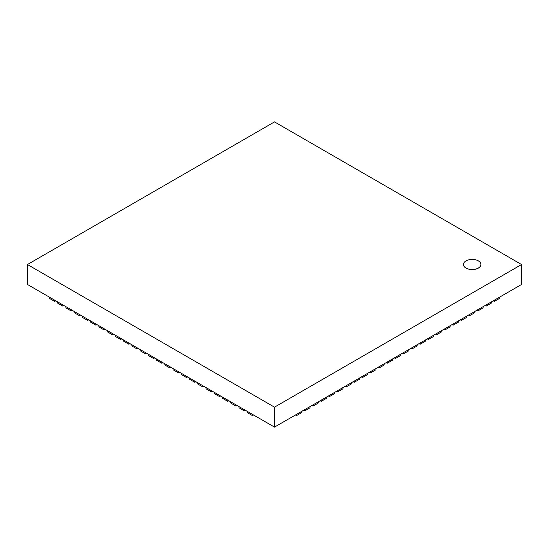 <?xml version="1.0" encoding="UTF-8"?>
<svg xmlns="http://www.w3.org/2000/svg" width="549" height="549" viewBox="0 0 549 549"><rect width="100%" height="100%" fill="white"/><g stroke="black" fill="none" stroke-linecap="round" stroke-linejoin="round"><path stroke-width="0.82" d="M478.351 260.892A8.736 5.044 0 0 0 468.832 259.801A8.736 5.044 0 0 0 463.438 264.46A8.736 5.044 0 0 0 472.174 269.504A8.736 5.044 0 0 0 480.91 264.46A8.736 5.044 0 0 0 478.351 260.892M480.91 264.494A8.736 5.044 180 0 1 480.91 264.529A8.736 5.044 180 0 1 472.174 269.573A8.736 5.044 180 0 1 463.438 264.529A8.736 5.044 180 0 1 463.438 264.494M521.55 264.529L274.5 121.899L27.45 264.529L27.45 284.471L274.5 427.101L274.5 407.159L521.55 264.529L521.55 284.471L274.5 427.101M27.45 264.529L274.5 407.159M49.437 297.167L49.437 298.382L54.674 301.401L54.674 300.186L49.437 297.167M55.724 300.797L54.674 301.401M57.679 301.923L57.679 303.137L62.915 306.164L62.915 304.949L57.679 301.923M63.965 305.553L62.915 306.164M65.928 306.685L65.928 307.9L71.157 310.919L71.157 309.705L65.928 306.685M72.214 310.315L71.157 310.919M74.17 311.441L74.17 312.656L79.406 315.682L79.406 314.467L74.17 311.441M80.456 315.071L79.406 315.682M82.412 316.203L82.412 317.418L87.648 320.438L87.648 319.223L82.412 316.203M88.698 319.834L87.648 320.438M90.654 320.959L90.654 322.174L95.89 325.2L95.89 323.985L90.654 320.959M96.94 324.589L95.89 325.2M98.895 325.722L98.895 326.936L104.132 329.956L104.132 328.741L98.895 325.722M105.182 329.352L104.132 329.956M107.144 330.477L107.144 331.692L112.373 334.718L112.373 333.504L107.144 330.477M113.43 334.108L112.373 334.718M115.386 335.24L115.386 336.455L120.622 339.474L120.622 338.259L115.386 335.24M121.672 338.87L120.622 339.474M123.628 339.996L123.628 341.21L128.864 344.237L128.864 343.022L123.628 339.996M129.914 343.626L128.864 344.237M131.87 344.758L131.87 345.973L137.106 348.992L137.106 347.778L131.87 344.758M138.156 348.389L137.106 348.992M140.112 349.514L140.112 350.729L145.348 353.755L145.348 352.54L140.112 349.514M146.398 353.144L145.348 353.755M148.36 354.277L148.36 355.491L153.59 358.511L153.59 357.296L148.36 354.277M154.646 357.907L153.59 358.511M156.602 359.032L156.602 360.247L161.838 363.273L161.838 362.059L156.602 359.032M162.888 362.663L161.838 363.273M164.844 363.795L164.844 365.01L170.08 368.029L170.08 366.814L164.844 363.795M171.13 367.425L170.08 368.029M173.086 368.551L173.086 369.765L178.322 372.792L178.322 371.577L173.086 368.551M179.372 372.181L178.322 372.792M181.328 373.313L181.328 374.528L186.564 377.547L186.564 376.333L181.328 373.313M187.614 376.943L186.564 377.547M189.577 378.069L189.577 379.284L194.806 382.31L194.806 381.095L189.577 378.069M195.863 381.699L194.806 382.31M197.818 382.831L197.818 384.046L203.055 387.066L203.055 385.851L197.818 382.831M204.104 386.462L203.055 387.066M206.06 387.587L206.06 388.802L211.296 391.828L211.296 390.614L206.06 387.587M212.346 391.217L211.296 391.828M214.302 392.35L214.302 393.564L219.538 396.584L219.538 395.369L214.302 392.35M220.588 395.98L219.538 396.584M222.544 397.105L222.544 398.32L227.78 401.346L227.78 400.132L222.544 397.105M228.83 400.736L227.78 401.346M230.793 401.868L230.793 403.083L236.022 406.102L236.022 404.887L230.793 401.868M237.079 405.498L236.022 406.102M239.035 406.631L239.035 407.838L244.271 410.865L244.271 409.65L239.035 406.631M245.321 410.254L244.271 410.865M247.276 411.386L247.276 412.601L252.513 415.62L252.513 414.406L247.276 411.386M253.563 415.017L252.513 415.62M296.487 415.62L301.724 412.601L301.724 411.386L296.487 414.406L296.487 415.62L295.437 415.017M304.729 410.865L309.965 407.838L309.965 406.631L304.729 409.65L304.729 410.865L303.679 410.254M312.978 406.102L318.207 403.083L318.207 401.868L312.978 404.887L312.978 406.102L311.921 405.498M321.22 401.346L326.456 398.32L326.456 397.105L321.22 400.132L321.22 401.346L320.17 400.736M329.462 396.584L334.698 393.564L334.698 392.35L329.462 395.369L329.462 396.584L328.412 395.98M337.704 391.828L342.94 388.802L342.94 387.587L337.704 390.614L337.704 391.828L336.654 391.217M345.945 387.066L351.182 384.046L351.182 382.831L345.945 385.851L345.945 387.066L344.896 386.462M354.194 382.31L359.423 379.284L359.423 378.069L354.194 381.095L354.194 382.31L353.137 381.699M362.436 377.547L367.672 374.528L367.672 373.313L362.436 376.333L362.436 377.547L361.386 376.943M370.678 372.792L375.914 369.765L375.914 368.551L370.678 371.577L370.678 372.792L369.628 372.181M378.92 368.029L384.156 365.01L384.156 363.795L378.92 366.814L378.92 368.029L377.87 367.425M387.162 363.273L392.398 360.247L392.398 359.032L387.162 362.059L387.162 363.273L386.112 362.663M395.41 358.511L400.64 355.491L400.64 354.277L395.41 357.296L395.41 358.511L394.354 357.907M403.652 353.755L408.888 350.729L408.888 349.514L403.652 352.54L403.652 353.755L402.602 353.144M411.894 348.992L417.13 345.973L417.13 344.758L411.894 347.778L411.894 348.992L410.844 348.389M420.136 344.237L425.372 341.21L425.372 339.996L420.136 343.022L420.136 344.237L419.086 343.626M428.378 339.474L433.614 336.455L433.614 335.24L428.378 338.259L428.378 339.474L427.328 338.87M436.627 334.718L441.856 331.692L441.856 330.477L436.627 333.504L436.627 334.718L435.57 334.108M444.868 329.956L450.105 326.936L450.105 325.722L444.868 328.741L444.868 329.956L443.818 329.352M453.11 325.2L458.346 322.174L458.346 320.959L453.11 323.985L453.11 325.2L452.06 324.589M461.352 320.438L466.588 317.418L466.588 316.203L461.352 319.223L461.352 320.438L460.302 319.834M469.594 315.682L474.83 312.656L474.83 311.441L469.594 314.467L469.594 315.682L468.544 315.071M477.843 310.919L483.072 307.9L483.072 306.685L477.843 309.705L477.843 310.919L476.786 310.315M486.085 306.164L491.321 303.137L491.321 301.923L486.085 304.949L486.085 306.164L485.035 305.553M494.326 301.401L499.563 298.382L499.563 297.167L494.326 300.186L494.326 301.401L493.276 300.797"/></g></svg>
